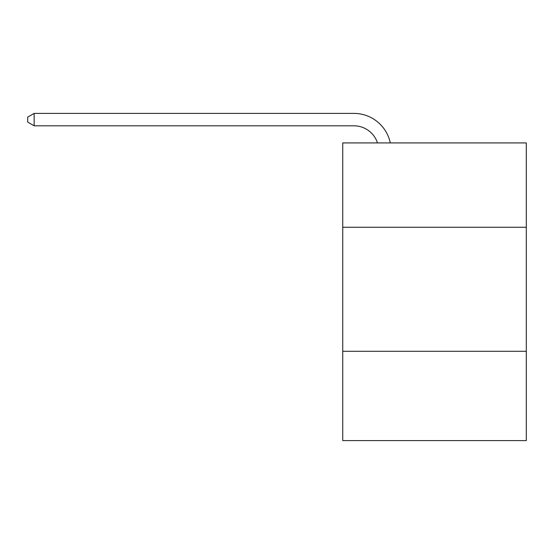 <?xml version="1.0" encoding="UTF-8"?>
<svg xmlns="http://www.w3.org/2000/svg" width="554" height="554" viewBox="0 0 554 554"><rect width="100%" height="100%" fill="white"/><g stroke="black" fill="none" stroke-linecap="round" stroke-linejoin="round"><path stroke-width="0.83" d="M526.3 227.265L526.3 142.925L342.739 142.925L342.739 227.265L526.3 227.265L526.3 440.596L342.739 440.596L342.739 227.265M526.3 351.291L342.739 351.291M353.895 125.806A24.805 24.805 0 0 1 377.482 142.925A24.805 24.805 0 0 0 353.895 125.806A24.805 24.805 0 0 1 377.482 142.925A24.805 24.805 0 0 0 353.895 125.806A24.805 24.805 0 0 1 377.482 142.925A24.805 24.805 0 0 0 353.895 125.806A24.805 24.805 0 0 1 377.482 142.925A24.805 24.805 0 0 0 353.895 125.806A24.805 24.805 0 0 1 377.482 142.925A24.805 24.805 0 0 0 353.895 125.806A24.805 24.805 0 0 1 377.482 142.925A24.805 24.805 0 0 0 353.895 125.806A24.805 24.805 0 0 1 377.482 142.925A24.805 24.805 0 0 0 353.895 125.806A24.805 24.805 0 0 1 377.482 142.925A24.805 24.805 0 0 0 353.895 125.806A24.805 24.805 0 0 1 377.482 142.925A24.805 24.805 0 0 0 353.895 125.806A24.805 24.805 0 0 1 377.482 142.925A24.805 24.805 0 0 0 353.895 125.806A24.805 24.805 0 0 1 377.482 142.925A24.805 24.805 0 0 0 353.895 125.806A24.805 24.805 0 0 1 377.482 142.925A24.805 24.805 0 0 0 353.895 125.806A24.805 24.805 0 0 1 377.482 142.925A24.805 24.805 0 0 0 353.895 125.806A24.805 24.805 0 0 1 377.482 142.925A24.805 24.805 0 0 0 353.895 125.806A24.805 24.805 0 0 1 377.482 142.925A24.805 24.805 0 0 0 353.895 125.806A24.805 24.805 0 0 1 377.482 142.925A24.805 24.805 0 0 0 353.895 125.806A24.805 24.805 0 0 1 377.482 142.925A24.805 24.805 0 0 0 353.895 125.806A24.805 24.805 0 0 1 377.482 142.925A24.805 24.805 0 0 0 353.895 125.806A24.805 24.805 0 0 1 377.482 142.925A24.805 24.805 0 0 0 353.895 125.806A24.805 24.805 0 0 1 377.482 142.925A24.805 24.805 0 0 0 353.895 125.806A24.805 24.805 0 0 1 377.482 142.925A24.805 24.805 0 0 0 353.895 125.806A24.805 24.805 0 0 1 377.482 142.925A24.805 24.805 0 0 0 353.895 125.806A24.805 24.805 0 0 1 377.482 142.925A24.805 24.805 0 0 0 353.895 125.806A24.805 24.805 0 0 1 377.482 142.925A24.805 24.805 0 0 0 353.895 125.806A24.805 24.805 0 0 1 377.482 142.925A24.805 24.805 0 0 0 353.895 125.806A24.805 24.805 0 0 1 377.482 142.925A24.805 24.805 0 0 0 353.895 125.806L34.147 125.806L27.7 122.088L27.7 117.123L34.147 113.404L353.895 113.404A37.208 37.208 0 0 1 390.307 142.925M34.147 125.806L34.147 113.404L353.895 113.404"/></g></svg>
